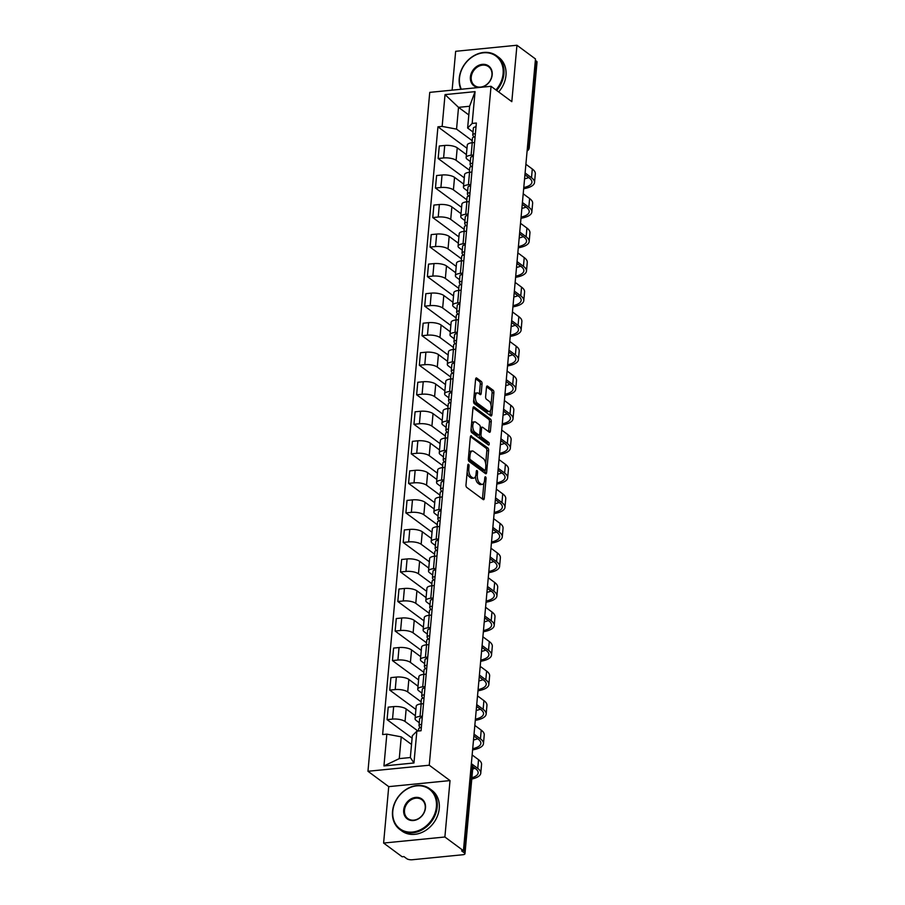 <?xml version="1.0" encoding="UTF-8"?>
<svg xmlns="http://www.w3.org/2000/svg" width="905" height="905" viewBox="0 0 905 905"><rect width="100%" height="100%" fill="white"/><g stroke="black" fill="none" stroke-linecap="round" stroke-linejoin="round"><path stroke-width="1.36" d="M468.541 464.299A1.391 0.645 84.4 0 0 468.281 464.22A1.391 0.645 84.4 0 0 467.783 465.125L465.985 484.876A1.98 0.916 84.4 0 0 466.731 487.41L483.191 499.583A1.98 0.916 84.4 0 0 483.553 499.696A1.98 0.916 84.4 0 0 484.266 498.395L486.064 478.655A1.391 0.645 84.4 0 0 485.544 476.878A1.391 0.645 84.4 0 0 485.295 476.799A1.391 0.645 84.4 0 0 484.786 477.704L484.56 480.261A6.358 2.919 84.4 0 1 482.252 484.413A6.358 2.919 84.4 0 1 481.087 484.039L479.718 483.032A6.358 2.919 84.4 0 1 477.331 474.921L477.569 472.365A1.391 0.645 84.4 0 0 477.037 470.589A1.391 0.645 84.4 0 0 476.788 470.51A1.391 0.645 84.4 0 0 476.279 471.415L476.053 473.971A6.358 2.919 84.4 0 1 473.745 478.134A6.358 2.919 84.4 0 1 472.58 477.75L471.211 476.743A6.358 2.919 84.4 0 1 468.824 468.632L469.062 466.075A1.391 0.645 84.4 0 0 468.541 464.299M482.048 383.992A1.98 0.916 84.4 0 0 481.302 381.458L476.686 378.041A1.98 0.916 84.4 0 0 476.313 377.928A1.98 0.916 84.4 0 0 475.6 379.229L473.598 401.153A1.98 0.916 84.4 0 0 474.344 403.687L490.804 415.859A1.98 0.916 84.4 0 0 491.166 415.983A1.98 0.916 84.4 0 0 491.89 414.682L493.881 392.747A1.98 0.916 84.4 0 0 493.135 390.213L487.557 386.096A1.98 0.916 84.4 0 0 487.195 385.971A1.98 0.916 84.4 0 0 486.483 387.272L485.623 396.661A1.98 0.916 84.4 0 0 486.37 399.196L489.141 401.243A5.306 2.444 84.4 0 1 491.166 407.012A5.306 2.444 84.4 0 1 489.209 411.492A5.306 2.444 84.4 0 1 488.236 411.175L477.399 403.166A5.306 2.444 84.4 0 1 475.363 397.397A5.306 2.444 84.4 0 1 477.331 392.906A5.306 2.444 84.4 0 1 478.304 393.223L480.103 394.557A1.98 0.916 84.4 0 0 480.476 394.682A1.98 0.916 84.4 0 0 481.189 393.381L482.048 383.992L480.261 384.173A1.98 0.916 84.4 0 0 479.514 381.639L475.668 378.788M450.023 780.585L388.731 786.637L383.607 843.053L444.887 837.001L450.023 780.585L429.253 765.223L491.042 86.303L511.811 101.665L516.947 45.25L535.477 58.961L463.428 850.711L461.641 850.881L464.525 853.019L472.331 767.259A4.05 3.315 -53.5 0 0 471.279 764.442A4.05 4.05 0 0 1 472.783 767.983A4.05 1.38 -174.8 0 0 472.331 767.259L471.109 766.354M444.887 837.001L463.428 850.711M471.426 435.837A1.98 0.916 84.4 0 0 471.053 435.724A1.98 0.916 84.4 0 0 470.34 437.025L468.338 458.948A1.98 0.916 84.4 0 0 469.084 461.482L485.544 473.654A1.98 0.916 84.4 0 0 485.906 473.768A1.98 0.916 84.4 0 0 486.63 472.478L488.621 450.543A1.98 0.916 84.4 0 0 487.885 448.009L470.724 435.905M470.973 430.056L472.964 408.121A1.98 0.916 84.4 0 1 473.688 406.82A1.98 0.916 84.4 0 1 474.05 406.945L490.51 419.117A1.98 0.916 84.4 0 1 491.257 421.651L490.397 431.029A1.98 0.916 84.4 0 1 489.684 432.33A1.98 0.916 84.4 0 1 489.322 432.217L482.648 427.273A1.98 0.916 84.4 0 0 482.275 427.16A1.98 0.916 84.4 0 0 481.562 428.461L480.996 434.683A1.98 0.916 84.4 0 0 481.743 437.217L488.689 442.364A1.391 0.645 84.4 0 1 489.22 443.869A1.391 0.645 84.4 0 1 488.7 445.045A1.391 0.645 84.4 0 1 488.451 444.966L471.72 432.59A1.98 0.916 84.4 0 1 470.973 430.056M383.607 843.053L402.137 856.764L403.924 856.594L406.809 858.721A4.05 1.38 -174.8 0 0 412.25 859.75L462.817 854.75A4.05 1.38 -174.8 0 0 464.978 853.743A4.05 1.38 -174.8 0 0 464.525 853.019M388.731 786.637L367.962 771.275L429.751 92.367L491.042 86.303M516.947 45.25L455.656 51.302L452.127 90.149M535.353 60.364L536.586 61.269A4.05 1.38 5.2 0 1 537.038 61.992L529.233 147.753A4.05 1.38 -174.8 0 0 528.78 147.04L536.586 61.269M419.264 722.71L416.108 720.369A9.299 3.179 5.2 0 1 415.067 718.717A9.299 3.179 5.2 0 1 420.044 716.387L422.386 716.16M415.338 715.753L406.164 708.977A9.299 3.179 -174.8 0 0 393.664 706.613L392.521 719.113A9.299 3.179 5.2 0 1 405.033 721.466L417.997 731.059M392.521 719.113L387.08 719.645L412.103 738.163M423.517 703.66L421.176 703.898A9.299 3.179 -174.8 0 0 416.198 706.217L415.067 718.717M393.664 706.613L388.211 707.156L387.08 719.645M421.956 693.173L418.8 690.843A9.299 3.179 5.2 0 1 417.748 689.18A9.299 3.179 5.2 0 1 422.726 686.861L425.067 686.624M415.904 709.452L389.761 690.119L395.214 689.576A9.299 3.179 5.2 0 1 407.714 691.929L421.164 701.873M426.21 674.135L423.868 674.361A9.299 3.179 -174.8 0 0 418.891 676.691L417.748 689.18M418.019 686.216L408.856 679.44A9.299 3.179 -174.8 0 0 396.356 677.076L390.903 677.619L389.761 690.119M424.637 663.637L421.481 661.306A9.299 3.179 5.2 0 1 420.44 659.643A9.299 3.179 5.2 0 1 425.418 657.324L427.76 657.087M418.596 679.915L392.453 660.582L397.906 660.039A9.299 3.179 5.2 0 1 410.406 662.403L423.845 672.336M428.891 644.598L426.56 644.824A9.299 3.179 -174.8 0 0 421.572 647.154L420.44 659.643M420.712 656.679L411.549 649.903A9.299 3.179 -174.8 0 0 399.037 647.55L393.585 648.082L392.453 660.582M427.33 634.1L424.173 631.769A9.299 3.179 5.2 0 1 423.121 630.118A9.299 3.179 5.2 0 1 428.11 627.787L430.452 627.561M421.278 650.378L395.134 631.045L400.587 630.502A9.299 3.179 5.2 0 1 413.099 632.867L426.538 642.81M431.583 615.061L429.242 615.287A9.299 3.179 -174.8 0 0 424.264 617.617L423.121 630.118M423.393 627.142L414.23 620.366A9.299 3.179 -174.8 0 0 401.73 618.013L396.277 618.545L395.134 631.045M430.011 604.574L426.855 602.232A9.299 3.179 5.2 0 1 425.814 600.581A9.299 3.179 5.2 0 1 430.791 598.25L433.133 598.024M423.97 620.841L397.827 601.508L403.279 600.977A9.299 3.179 5.2 0 1 415.78 603.33L429.219 613.273M434.276 585.524L431.934 585.761A9.299 3.179 -174.8 0 0 426.956 588.08L425.814 600.581M426.085 597.617L416.922 590.829A9.299 3.179 -174.8 0 0 404.411 588.476L398.969 589.019L397.827 601.508M432.703 575.037L429.547 572.695A9.299 3.179 5.2 0 1 428.506 571.044A9.299 3.179 5.2 0 1 433.484 568.713L435.825 568.487M426.662 591.316L400.519 571.971L405.96 571.44A9.299 3.179 5.2 0 1 418.472 573.793L431.911 583.736M436.957 555.987L434.615 556.224A9.299 3.179 -174.8 0 0 429.637 558.555L428.506 571.044M428.778 568.08L419.603 561.304A9.299 3.179 -174.8 0 0 407.103 558.939L401.65 559.482L400.519 571.971M435.396 545.5L432.239 543.17A9.299 3.179 5.2 0 1 431.187 541.507A9.299 3.179 5.2 0 1 436.165 539.188L438.506 538.95M429.343 561.779L403.2 542.446L408.653 541.903A9.299 3.179 5.2 0 1 421.153 544.256L434.604 554.199M439.649 526.461L437.307 526.687A9.299 3.179 -174.8 0 0 432.33 529.018L431.187 541.507M431.459 538.543L422.296 531.767A9.299 3.179 -174.8 0 0 409.795 529.414L404.343 529.945L403.2 542.446M438.077 515.963L434.92 513.633A9.299 3.179 5.2 0 1 433.88 511.981A9.299 3.179 5.2 0 1 438.857 509.651L441.199 509.413M432.036 532.242L405.893 512.909L411.345 512.366A9.299 3.179 5.2 0 1 423.845 514.73L437.285 524.662M442.33 496.924L440 497.15A9.299 3.179 -174.8 0 0 435.011 499.481L433.88 511.981M434.151 509.006L424.988 502.23A9.299 3.179 -174.8 0 0 412.476 499.877L407.024 500.408L405.893 512.909M440.769 486.426L437.613 484.096A9.299 3.179 5.2 0 1 436.561 482.444A9.299 3.179 5.2 0 1 441.55 480.114L443.891 479.888M434.717 502.705L408.574 483.372L414.026 482.84A9.299 3.179 5.2 0 1 426.538 485.193L439.977 495.137M445.022 467.387L442.681 467.625A9.299 3.179 -174.8 0 0 437.703 469.944L436.561 482.444M436.832 479.48L427.669 472.693A9.299 3.179 -174.8 0 0 415.169 470.34L409.716 470.883L408.574 483.372M443.45 456.901L440.294 454.559A9.299 3.179 5.2 0 1 439.253 452.907A9.299 3.179 5.2 0 1 444.231 450.577L446.572 450.351M437.409 473.179L411.266 453.835L416.719 453.303A9.299 3.179 5.2 0 1 429.219 455.656L442.658 465.6M447.715 437.85L445.373 438.088A9.299 3.179 -174.8 0 0 440.396 440.407L439.253 452.907M439.525 449.943L430.361 443.167A9.299 3.179 -174.8 0 0 417.85 440.803L412.409 441.346L411.266 453.835M446.142 427.364L442.986 425.033A9.299 3.179 5.2 0 1 441.945 423.37A9.299 3.179 5.2 0 1 446.923 421.051L449.265 420.814M440.102 443.642L413.958 424.309L419.4 423.766A9.299 3.179 5.2 0 1 431.911 426.119L445.351 436.063M450.396 408.325L448.054 408.551A9.299 3.179 -174.8 0 0 443.077 410.881L441.945 423.37M442.217 420.406L433.043 413.63A9.299 3.179 -174.8 0 0 420.542 411.266L415.09 411.809L413.958 424.309M448.835 397.827L445.679 395.496A9.299 3.179 5.2 0 1 444.627 393.833A9.299 3.179 5.2 0 1 449.604 391.514L451.946 391.277M442.783 414.105L416.639 394.772L422.092 394.229A9.299 3.179 5.2 0 1 434.592 396.594L448.043 406.526M453.088 378.788L450.747 379.014A9.299 3.179 -174.8 0 0 445.769 381.344L444.627 393.833M444.898 390.87L435.735 384.093A9.299 3.179 -174.8 0 0 423.235 381.74L417.782 382.272L416.639 394.772M451.516 368.29L448.36 365.959A9.299 3.179 5.2 0 1 447.319 364.308A9.299 3.179 5.2 0 1 452.296 361.977L454.638 361.751M445.475 384.568L419.332 365.235L424.784 364.692A9.299 3.179 5.2 0 1 437.285 367.057L450.724 377M455.769 349.251L453.439 349.477A9.299 3.179 -174.8 0 0 448.45 351.807L447.319 364.308M447.59 361.333L438.427 354.556A9.299 3.179 -174.8 0 0 425.916 352.203L420.463 352.735L419.332 365.235M454.208 338.764L451.052 336.422A9.299 3.179 5.2 0 1 450 334.771A9.299 3.179 5.2 0 1 454.989 332.44L457.33 332.214M448.156 355.031L422.013 335.698L427.465 335.167A9.299 3.179 5.2 0 1 439.977 337.52L453.416 347.463M458.462 319.714L456.12 319.951A9.299 3.179 -174.8 0 0 451.143 322.271L450 334.771M450.271 331.807L441.108 325.019A9.299 3.179 -174.8 0 0 428.608 322.666L423.155 323.209L422.013 335.698M456.889 309.227L453.733 306.885A9.299 3.179 5.2 0 1 452.692 305.234A9.299 3.179 5.2 0 1 457.67 302.904L460.012 302.677M450.848 325.506L424.705 306.173L430.158 305.63A9.299 3.179 5.2 0 1 442.658 307.983L456.097 317.927M461.154 290.177L458.812 290.415A9.299 3.179 -174.8 0 0 453.835 292.745L452.692 305.234M452.964 302.27L443.801 295.494A9.299 3.179 -174.8 0 0 431.289 293.13L425.848 293.673L424.705 306.173M459.582 279.69L456.425 277.36A9.299 3.179 5.2 0 1 455.385 275.697A9.299 3.179 5.2 0 1 460.362 273.378L462.704 273.14M453.541 295.969L427.398 276.636L432.839 276.093A9.299 3.179 5.2 0 1 445.351 278.446L458.79 288.39M463.835 260.651L461.493 260.878A9.299 3.179 -174.8 0 0 456.516 263.208L455.385 275.697M455.656 272.733L446.482 265.957A9.299 3.179 -174.8 0 0 433.981 263.604L428.529 264.136L427.398 276.636M462.274 250.153L459.118 247.823A9.299 3.179 5.2 0 1 458.066 246.171A9.299 3.179 5.2 0 1 463.043 243.841L465.385 243.603M456.222 266.432L430.079 247.099L435.531 246.556A9.299 3.179 5.2 0 1 448.032 248.92L461.482 258.853M466.528 231.114L464.186 231.341A9.299 3.179 -174.8 0 0 459.208 233.671L458.066 246.171M458.337 243.196L449.174 236.42A9.299 3.179 -174.8 0 0 436.674 234.067L431.221 234.599L430.079 247.099M464.955 220.616L461.799 218.286A9.299 3.179 5.2 0 1 460.758 216.634A9.299 3.179 5.2 0 1 465.736 214.304L468.077 214.078M458.914 236.895L432.771 217.562L438.224 217.03A9.299 3.179 5.2 0 1 450.724 219.383L464.163 229.327M469.209 201.577L466.878 201.815A9.299 3.179 -174.8 0 0 461.889 204.134L460.758 216.634M461.03 213.671L451.867 206.883A9.299 3.179 -174.8 0 0 439.355 204.53L433.902 205.073L432.771 217.562M467.647 191.091L464.491 188.749A9.299 3.179 5.2 0 1 463.439 187.097A9.299 3.179 5.2 0 1 468.428 184.767L470.77 184.541M461.595 207.369L435.452 188.025L440.905 187.493A9.299 3.179 5.2 0 1 453.416 189.846L466.856 199.79M471.901 172.041L469.559 172.278A9.299 3.179 -174.8 0 0 464.582 174.597L463.439 187.097M463.711 184.134L454.548 177.357A9.299 3.179 -174.8 0 0 442.047 174.993L436.595 175.536L435.452 188.025M470.329 161.554L467.172 159.223A9.299 3.179 5.2 0 1 466.132 157.561A9.299 3.179 5.2 0 1 471.109 155.241L473.451 155.004M464.288 177.833L438.144 158.499L443.597 157.956A9.299 3.179 5.2 0 1 456.097 160.309L469.537 170.253M474.593 142.515L472.252 142.741A9.299 3.179 -174.8 0 0 467.274 145.072L466.132 157.561M466.403 154.597L457.24 147.82A9.299 3.179 -174.8 0 0 444.728 145.456L439.287 145.999L438.144 158.499M411.526 744.464L401.243 736.851L399.263 758.628L410.338 757.53L412.318 735.754L416.854 731.172L421.051 730.754L476.358 123.023L472.161 123.442L467.625 128.035L469.616 106.258L458.53 107.356L456.55 129.121L472.229 140.716M416.854 731.172L413.958 762.972L383.946 765.947L386.842 734.136L401.243 736.851M456.55 129.121L442.149 126.406L437.941 126.824L382.634 734.555L386.842 734.136M442.149 126.406L445.034 94.606L475.057 91.643L472.161 123.442M429.253 765.223L367.962 771.275M468.824 114.958L458.53 107.356L445.034 94.606M473.021 132.017L467.625 128.035M466.98 148.296L437.941 126.824M413.958 762.972L410.338 757.53M383.946 765.947L399.263 758.628M469.616 106.258L475.057 91.643M467.15 472.014A6.358 2.919 84.4 0 0 469.423 476.912L471.211 476.743M473.745 478.134L471.969 478.304A6.358 2.919 84.4 0 1 470.792 477.931L469.423 476.912M475.498 476.415A6.358 2.919 84.4 0 0 477.931 483.202L479.718 483.032M482.252 484.413L480.465 484.594A6.358 2.919 84.4 0 1 479.299 484.22L477.931 483.202M482.41 499.006A1.98 0.916 84.4 0 0 482.478 498.576L483.915 482.908M485.668 463.575L486.833 450.724A1.98 0.916 84.4 0 0 486.098 448.19L470.408 436.583M484.775 473.089A1.98 0.916 84.4 0 0 484.842 472.648L485.046 470.385A1.391 0.645 84.4 0 0 485.533 469.48L485.781 466.788A6.358 2.919 84.4 0 0 483.394 458.677L473.519 451.369A6.358 2.919 84.4 0 0 472.353 450.995A6.358 2.919 84.4 0 0 470.057 455.158L469.808 457.851A1.391 0.645 84.4 0 0 470.329 459.627L484.775 470.306A1.391 0.645 84.4 0 0 485.035 470.396L483.247 470.566A1.391 0.645 84.4 0 0 483.485 470.442M468.338 459.57A1.391 0.645 84.4 0 0 468.541 459.797L470.329 459.627M483.247 470.566A1.391 0.645 84.4 0 1 482.987 470.487L468.541 459.797M472.353 450.995L470.566 451.176A6.358 2.919 84.4 0 0 468.914 452.681M473.032 407.691L488.723 419.286L490.51 419.117M488.542 431.64A1.98 0.916 84.4 0 0 488.61 431.21L489.469 421.821A1.98 0.916 84.4 0 0 488.723 419.286M480.86 427.454A1.98 0.916 84.4 0 0 480.487 427.341A1.98 0.916 84.4 0 0 480.284 427.409M479.198 434.966A1.98 0.916 84.4 0 0 479.955 437.398L486.901 442.534L488.689 442.364M487.433 444.208A1.391 0.645 84.4 0 0 486.901 442.534M475.713 422.16A5.306 2.444 84.4 0 0 474.74 421.843A5.306 2.444 84.4 0 0 472.772 426.323A5.306 2.444 84.4 0 0 474.808 432.092L478.632 434.92A1.98 0.916 84.4 0 0 478.994 435.034A1.98 0.916 84.4 0 0 479.718 433.744L480.284 427.511A1.98 0.916 84.4 0 0 479.537 424.977L475.713 422.16M474.74 421.843L472.953 422.024A5.306 2.444 84.4 0 0 471.596 423.235M471.132 428.246A5.306 2.444 84.4 0 0 473.021 432.273L474.808 432.092M478.994 435.034L477.207 435.215A1.98 0.916 84.4 0 1 476.845 435.101L473.021 432.273M479.333 393.992A1.98 0.916 84.4 0 0 479.401 393.551L480.261 384.173M477.331 392.906L475.544 393.087A5.306 2.444 84.4 0 0 474.231 394.184M473.756 399.501A5.306 2.444 84.4 0 0 475.611 403.347L477.399 403.166M489.209 411.492L487.422 411.673A5.306 2.444 84.4 0 1 486.449 411.356L475.611 403.347M490.996 405.078L492.094 392.928A1.98 0.916 84.4 0 0 491.358 390.394L486.551 386.842M490.035 415.293A1.98 0.916 84.4 0 0 490.103 414.852L490.51 410.395M418.506 731.002L418.71 728.808A5.057 1.72 5.2 0 1 421.345 727.552M471.901 777.757A24.265 8.281 -174.8 0 0 478.157 772.938A24.265 8.281 -174.8 0 0 475.43 768.617L472.67 766.58M420.169 727.756L419.117 726.014A5.057 1.72 5.2 0 1 419.004 725.584A5.057 1.72 5.2 0 1 421.64 724.328M419.004 725.584L419.626 718.774A5.057 1.72 5.2 0 1 422.262 717.518M471.347 763.662L477.75 768.39A26.901 9.174 5.2 0 1 480.77 773.175A26.901 9.174 5.2 0 1 471.777 779.058M472.139 754.951L478.541 759.68A26.901 9.174 5.2 0 1 481.562 764.465L480.77 773.175M472.693 769.058A24.265 8.281 -174.8 0 0 474.921 768.243M420.972 703.92L421.402 699.271A5.057 1.72 5.2 0 1 424.038 698.015M472.704 748.718A24.265 8.281 -174.8 0 0 480.849 743.401A24.265 8.281 -174.8 0 0 478.112 739.091L473.869 735.946M422.85 698.23L421.798 696.488A5.057 1.72 5.2 0 1 421.685 696.058A5.057 1.72 5.2 0 1 424.332 694.791M421.685 696.058L422.307 689.237A5.057 1.72 5.2 0 1 424.943 687.981M474.039 734.125L480.442 738.853A26.901 9.174 5.2 0 1 483.462 743.639A26.901 9.174 5.2 0 1 472.602 749.894M474.831 725.414L481.234 730.143A26.901 9.174 5.2 0 1 484.254 734.939L483.462 743.639M473.496 740.007A24.265 8.281 -174.8 0 0 477.614 738.718M423.664 674.383L424.083 669.734A5.057 1.72 5.2 0 1 426.719 668.478M475.397 719.181A24.265 8.281 -174.8 0 0 483.53 713.875A24.265 8.281 -174.8 0 0 480.804 709.554L476.562 706.409M425.542 668.693L424.49 666.951A5.057 1.72 5.2 0 1 424.377 666.521A5.057 1.72 5.2 0 1 427.013 665.266M424.377 666.521L424.999 659.7A5.057 1.72 5.2 0 1 427.635 658.444M476.72 704.588L483.123 709.328A26.901 9.174 5.2 0 1 486.155 714.113A26.901 9.174 5.2 0 1 475.295 720.357M477.512 695.877L483.915 700.617A26.901 9.174 5.2 0 1 486.947 705.402L486.155 714.113M476.188 710.47A24.265 8.281 -174.8 0 0 480.295 709.181M436.391 806.808A24.673 20.227 -53.5 0 0 416.685 785.868A24.673 20.227 -53.5 0 0 392.793 811.118A24.673 20.227 -53.5 0 0 412.488 832.057A24.673 20.227 -53.5 0 0 436.391 806.808M392.532 811.378A25.283 20.725 126.5 0 1 406.741 789.024A25.283 20.725 126.5 0 1 429.898 788.843A25.283 20.725 126.5 0 1 437.206 806.955A25.283 20.725 126.5 0 1 422.986 829.308A25.283 20.725 126.5 0 1 399.84 829.489A25.283 20.725 126.5 0 1 392.532 811.378M425.486 807.882A12.342 10.113 126.5 0 1 413.54 820.507A12.342 10.113 126.5 0 1 403.687 810.043A12.342 10.113 126.5 0 1 415.644 797.407A12.342 10.113 126.5 0 1 425.486 807.882M404.501 810.19A11.731 9.616 -53.5 0 0 407.895 818.595A11.731 9.616 -53.5 0 0 418.63 818.516A11.731 9.616 -53.5 0 0 425.226 808.142A11.731 9.616 -53.5 0 0 421.843 799.737A11.731 9.616 -53.5 0 0 411.096 799.816A11.731 9.616 -53.5 0 0 404.501 810.19M429.898 788.843L431.945 790.359A25.283 20.725 126.5 0 1 439.253 808.47A25.283 20.725 126.5 0 1 425.033 830.824A25.283 20.725 126.5 0 1 401.888 831.005L399.84 829.489M495.94 89.934A24.673 20.227 -53.5 0 0 503.101 73.746A24.673 20.227 -53.5 0 0 483.406 52.807A24.673 20.227 -53.5 0 0 459.502 78.056A24.673 20.227 -53.5 0 0 461.335 89.244M460.894 89.278A25.283 20.725 126.5 0 1 459.242 78.316A25.283 20.725 126.5 0 1 473.462 55.963A25.283 20.725 126.5 0 1 496.607 55.782A25.283 20.725 126.5 0 1 503.915 73.905A25.283 20.725 126.5 0 1 496.619 90.432M478.983 87.502A12.342 10.113 126.5 0 1 470.396 76.982A12.342 10.113 126.5 0 1 482.354 64.357A12.342 10.113 126.5 0 1 492.196 74.821A12.342 10.113 126.5 0 1 481.528 87.242M471.222 77.129A11.731 9.616 -53.5 0 0 474.605 85.534A11.731 9.616 -53.5 0 0 485.352 85.455A11.731 9.616 -53.5 0 0 491.947 75.081A11.731 9.616 -53.5 0 0 488.553 66.676A11.731 9.616 -53.5 0 0 477.817 66.766A11.731 9.616 -53.5 0 0 471.222 77.129M496.607 55.782L498.666 57.298A25.283 20.725 126.5 0 1 505.963 75.42A25.283 20.725 126.5 0 1 498.666 91.948M426.346 644.846L426.775 640.208A5.057 1.72 5.2 0 1 429.411 638.941M478.089 689.644A24.265 8.281 -174.8 0 0 486.223 684.338A24.265 8.281 -174.8 0 0 483.496 680.017L479.243 676.872M428.223 639.156L427.183 637.414A5.057 1.72 5.2 0 1 427.07 636.984A5.057 1.72 5.2 0 1 429.705 635.729M427.07 636.984L427.692 630.174A5.057 1.72 5.2 0 1 430.327 628.907M479.412 675.051L485.815 679.791A26.901 9.174 5.2 0 1 488.836 684.576A26.901 9.174 5.2 0 1 477.976 690.82M480.204 666.34L486.607 671.08A26.901 9.174 5.2 0 1 489.628 675.865L488.836 684.576M478.881 680.933A24.265 8.281 -174.8 0 0 482.987 679.644M429.038 615.309L429.456 610.671A5.057 1.72 5.2 0 1 432.092 609.416M480.77 660.107A24.265 8.281 -174.8 0 0 488.904 654.801A24.265 8.281 -174.8 0 0 486.177 650.48L481.935 647.347M430.916 609.619L429.864 607.877A5.057 1.72 5.2 0 1 429.751 607.447A5.057 1.72 5.2 0 1 432.386 606.192M429.751 607.447L430.373 600.637A5.057 1.72 5.2 0 1 433.009 599.382M482.105 645.514L488.508 650.254A26.901 9.174 5.2 0 1 491.528 655.039A26.901 9.174 5.2 0 1 480.668 661.295M482.897 636.815L489.3 641.543A26.901 9.174 5.2 0 1 492.32 646.328L491.528 655.039M481.562 651.408A24.265 8.281 -174.8 0 0 485.68 650.107M431.73 585.784L432.149 581.134A5.057 1.72 5.2 0 1 434.785 579.879M483.462 630.581A24.265 8.281 -174.8 0 0 491.596 625.265A24.265 8.281 -174.8 0 0 488.87 620.954L484.627 617.81M433.608 580.082L432.556 578.352A5.057 1.72 5.2 0 1 432.443 577.91A5.057 1.72 5.2 0 1 435.079 576.655M432.443 577.91L433.065 571.1A5.057 1.72 5.2 0 1 435.701 569.845M484.786 615.988L491.189 620.717A26.901 9.174 5.2 0 1 494.209 625.502A26.901 9.174 5.2 0 1 483.349 631.758M485.578 607.278L491.981 612.006A26.901 9.174 5.2 0 1 495.001 616.791L494.209 625.502M484.254 621.871A24.265 8.281 -174.8 0 0 488.361 620.57M434.411 556.247L434.841 551.598A5.057 1.72 5.2 0 1 437.477 550.342M486.143 601.044A24.265 8.281 -174.8 0 0 494.288 595.728A24.265 8.281 -174.8 0 0 491.551 591.418L487.309 588.273M436.289 550.557L435.237 548.815A5.057 1.72 5.2 0 1 435.124 548.385A5.057 1.72 5.2 0 1 437.771 547.129M435.124 548.385L435.746 541.563A5.057 1.72 5.2 0 1 438.382 540.308M487.478 586.451L493.881 591.18A26.901 9.174 5.2 0 1 496.902 595.976A26.901 9.174 5.2 0 1 486.042 602.221M488.27 577.741L494.673 582.481A26.901 9.174 5.2 0 1 497.693 587.266L496.902 595.976M486.935 592.334A24.265 8.281 -174.8 0 0 491.053 591.044M437.104 526.71L437.522 522.061A5.057 1.72 5.2 0 1 440.158 520.805M488.836 571.508A24.265 8.281 -174.8 0 0 496.969 566.202A24.265 8.281 -174.8 0 0 494.243 561.881L490.001 558.736M438.982 521.02L437.93 519.278A5.057 1.72 5.2 0 1 437.816 518.848A5.057 1.72 5.2 0 1 440.452 517.592M437.816 518.848L438.439 512.026A5.057 1.72 5.2 0 1 441.074 510.771M490.159 556.914L496.562 561.654A26.901 9.174 5.2 0 1 499.594 566.44A26.901 9.174 5.2 0 1 488.734 572.684M490.951 548.204L497.354 552.944A26.901 9.174 5.2 0 1 500.386 557.729L499.594 566.44M489.628 562.797A24.265 8.281 -174.8 0 0 493.734 561.507M439.785 497.173L440.215 492.535A5.057 1.72 5.2 0 1 442.85 491.279M491.528 541.971A24.265 8.281 -174.8 0 0 499.662 536.665A24.265 8.281 -174.8 0 0 496.935 532.344L492.682 529.21M441.663 491.483L440.622 489.741A5.057 1.72 5.2 0 1 440.509 489.311A5.057 1.72 5.2 0 1 443.145 488.055M440.509 489.311L441.131 482.501A5.057 1.72 5.2 0 1 443.767 481.245M492.852 527.377L499.255 532.117A26.901 9.174 5.2 0 1 502.275 536.903A26.901 9.174 5.2 0 1 491.415 543.147M493.644 518.667L500.046 523.407A26.901 9.174 5.2 0 1 503.067 528.192L502.275 536.903M492.32 533.26A24.265 8.281 -174.8 0 0 496.426 531.97M442.477 467.636L442.896 462.998A5.057 1.72 5.2 0 1 445.531 461.742M494.209 512.434A24.265 8.281 -174.8 0 0 502.343 507.128A24.265 8.281 -174.8 0 0 499.617 502.807L495.374 499.673M444.355 461.946L443.303 460.204A5.057 1.72 5.2 0 1 443.19 459.774A5.057 1.72 5.2 0 1 445.826 458.518M443.19 459.774L443.812 452.964A5.057 1.72 5.2 0 1 446.448 451.708M495.544 497.852L501.947 502.58A26.901 9.174 5.2 0 1 504.967 507.366A26.901 9.174 5.2 0 1 494.107 513.621M496.336 489.141L502.739 493.87A26.901 9.174 5.2 0 1 505.759 498.655L504.967 507.366M495.001 503.734A24.265 8.281 -174.8 0 0 499.119 502.433M445.17 438.111L445.588 433.461A5.057 1.72 5.2 0 1 448.224 432.205M496.902 482.908A24.265 8.281 -174.8 0 0 505.035 477.591A24.265 8.281 -174.8 0 0 502.309 473.281L498.067 470.136M447.047 432.42L445.995 430.678A5.057 1.72 5.2 0 1 445.882 430.248A5.057 1.72 5.2 0 1 448.518 428.981M445.882 430.248L446.504 423.427A5.057 1.72 5.2 0 1 449.14 422.171M498.225 468.315L504.628 473.044A26.901 9.174 5.2 0 1 507.648 477.829A26.901 9.174 5.2 0 1 496.788 484.085M499.017 459.604L505.42 464.333A26.901 9.174 5.2 0 1 508.44 469.129L507.648 477.829M497.693 474.197A24.265 8.281 -174.8 0 0 501.8 472.908M447.851 408.574L448.28 403.924A5.057 1.72 5.2 0 1 450.916 402.668M499.583 453.371A24.265 8.281 -174.8 0 0 507.728 448.066A24.265 8.281 -174.8 0 0 504.99 443.744L500.748 440.599M449.728 402.883L448.676 401.141A5.057 1.72 5.2 0 1 448.563 400.711A5.057 1.72 5.2 0 1 451.21 399.456M448.563 400.711L449.185 393.89A5.057 1.72 5.2 0 1 451.821 392.634M500.918 438.778L507.32 443.518A26.901 9.174 5.2 0 1 510.341 448.303A26.901 9.174 5.2 0 1 499.481 454.548M501.709 430.067L508.112 434.807A26.901 9.174 5.2 0 1 511.133 439.592L510.341 448.303M500.375 444.66A24.265 8.281 -174.8 0 0 504.492 443.371M450.543 379.037L450.962 374.399A5.057 1.72 5.2 0 1 453.597 373.132M502.275 423.834A24.265 8.281 -174.8 0 0 510.409 418.529A24.265 8.281 -174.8 0 0 507.682 414.207L503.44 411.074M452.421 373.346L451.369 371.604A5.057 1.72 5.2 0 1 451.256 371.174A5.057 1.72 5.2 0 1 453.891 369.919M451.256 371.174L451.878 364.364A5.057 1.72 5.2 0 1 454.514 363.097M503.599 409.241L510.001 413.981A26.901 9.174 5.2 0 1 513.033 418.766A26.901 9.174 5.2 0 1 502.173 425.011M504.39 400.53L510.793 405.27A26.901 9.174 5.2 0 1 513.825 410.056L513.033 418.766M503.067 415.124A24.265 8.281 -174.8 0 0 507.173 413.834M453.224 349.5L453.654 344.862A5.057 1.72 5.2 0 1 456.29 343.606M504.967 394.297A24.265 8.281 -174.8 0 0 513.101 388.992A24.265 8.281 -174.8 0 0 510.375 384.67L506.121 381.537M455.102 343.81L454.061 342.067A5.057 1.72 5.2 0 1 453.948 341.638A5.057 1.72 5.2 0 1 456.584 340.382M453.948 341.638L454.57 334.827A5.057 1.72 5.2 0 1 457.206 333.572M506.291 379.704L512.694 384.444A26.901 9.174 5.2 0 1 515.714 389.229A26.901 9.174 5.2 0 1 504.854 395.485M507.083 371.005L513.486 375.733A26.901 9.174 5.2 0 1 516.506 380.519L515.714 389.229M505.759 385.598A24.265 8.281 -174.8 0 0 509.866 384.297M455.916 319.974L456.335 315.325A5.057 1.72 5.2 0 1 458.971 314.069M507.648 364.772A24.265 8.281 -174.8 0 0 515.782 359.455A24.265 8.281 -174.8 0 0 513.056 355.145L508.814 352M457.794 314.273L456.742 312.542A5.057 1.72 5.2 0 1 456.629 312.101A5.057 1.72 5.2 0 1 459.265 310.845M456.629 312.101L457.251 305.29A5.057 1.72 5.2 0 1 459.887 304.035M508.983 350.178L515.386 354.907A26.901 9.174 5.2 0 1 518.407 359.692A26.901 9.174 5.2 0 1 507.547 365.948M509.775 341.468L516.178 346.196A26.901 9.174 5.2 0 1 519.198 350.993L518.407 359.692M508.44 356.061A24.265 8.281 -174.8 0 0 512.558 354.76M458.609 290.437L459.027 285.788A5.057 1.72 5.2 0 1 461.663 284.532M510.341 335.235A24.265 8.281 -174.8 0 0 518.475 329.929A24.265 8.281 -174.8 0 0 515.748 325.608L511.506 322.463M460.487 284.747L459.435 283.005A5.057 1.72 5.2 0 1 459.321 282.575A5.057 1.72 5.2 0 1 461.957 281.319M459.321 282.575L459.944 275.754A5.057 1.72 5.2 0 1 462.579 274.498M511.664 320.642L518.067 325.37A26.901 9.174 5.2 0 1 521.088 330.167A26.901 9.174 5.2 0 1 510.228 336.411M512.456 311.931L518.859 316.671A26.901 9.174 5.2 0 1 521.88 321.456L521.088 330.167M511.133 326.524A24.265 8.281 -174.8 0 0 515.239 325.234M461.29 260.9L461.72 256.251A5.057 1.72 5.2 0 1 464.356 254.995M513.022 305.698A24.265 8.281 -174.8 0 0 521.167 300.392A24.265 8.281 -174.8 0 0 518.429 296.071L514.187 292.926M463.168 255.21L462.116 253.468A5.057 1.72 5.2 0 1 462.002 253.038A5.057 1.72 5.2 0 1 464.65 251.782M462.002 253.038L462.625 246.217A5.057 1.72 5.2 0 1 465.26 244.961M514.357 291.105L520.76 295.844A26.901 9.174 5.2 0 1 523.78 300.63A26.901 9.174 5.2 0 1 512.92 306.874M515.149 282.394L521.552 287.134A26.901 9.174 5.2 0 1 524.572 291.919L523.78 300.63M513.814 296.987A24.265 8.281 -174.8 0 0 517.932 295.697M463.982 231.363L464.401 226.725A5.057 1.72 5.2 0 1 467.037 225.469M515.714 276.161A24.265 8.281 -174.8 0 0 523.848 270.855A24.265 8.281 -174.8 0 0 521.122 266.534L516.879 263.4M465.86 225.673L464.808 223.931A5.057 1.72 5.2 0 1 464.695 223.501A5.057 1.72 5.2 0 1 467.331 222.245M464.695 223.501L465.317 216.691A5.057 1.72 5.2 0 1 467.953 215.435M517.038 261.568L523.441 266.308A26.901 9.174 5.2 0 1 526.472 271.093A26.901 9.174 5.2 0 1 515.612 277.337M517.83 252.857L524.233 257.597A26.901 9.174 5.2 0 1 527.264 262.382L526.472 271.093M516.506 267.45A24.265 8.281 -174.8 0 0 520.613 266.161M466.663 201.826L467.093 197.188A5.057 1.72 5.2 0 1 469.729 195.933M518.407 246.624A24.265 8.281 -174.8 0 0 526.54 241.318A24.265 8.281 -174.8 0 0 523.814 236.997L519.561 233.863M468.541 196.136L467.5 194.394A5.057 1.72 5.2 0 1 467.387 193.964A5.057 1.72 5.2 0 1 470.023 192.708M467.387 193.964L468.009 187.154A5.057 1.72 5.2 0 1 470.645 185.898M519.73 232.042L526.133 236.771A26.901 9.174 5.2 0 1 529.154 241.556A26.901 9.174 5.2 0 1 518.294 247.812M520.522 223.331L526.925 228.06A26.901 9.174 5.2 0 1 529.945 232.845L529.154 241.556M519.198 237.925A24.265 8.281 -174.8 0 0 523.305 236.624M469.356 172.301L469.774 167.651A5.057 1.72 5.2 0 1 472.41 166.396M521.088 217.098A24.265 8.281 -174.8 0 0 529.221 211.781A24.265 8.281 -174.8 0 0 526.495 207.471L522.253 204.326M471.234 166.611L470.181 164.868A5.057 1.72 5.2 0 1 470.068 164.439A5.057 1.72 5.2 0 1 472.704 163.183M470.068 164.439L470.691 157.617A5.057 1.72 5.2 0 1 473.326 156.361M522.423 202.505L528.825 207.234A26.901 9.174 5.2 0 1 531.846 212.019A26.901 9.174 5.2 0 1 520.986 218.275M523.214 193.794L529.617 198.523A26.901 9.174 5.2 0 1 532.638 203.32L531.846 212.019M521.88 208.388A24.265 8.281 -174.8 0 0 525.997 207.098M472.048 142.764L472.467 138.114A5.057 1.72 5.2 0 1 475.102 136.859M523.78 187.561A24.265 8.281 -174.8 0 0 531.914 182.256A24.265 8.281 -174.8 0 0 529.187 177.934L524.945 174.789M473.926 137.074L472.874 135.331A5.057 1.72 5.2 0 1 472.761 134.902A5.057 1.72 5.2 0 1 475.397 133.646M472.761 134.902L473.383 128.08A5.057 1.72 5.2 0 1 476.019 126.824M525.104 172.968L531.506 177.708A26.901 9.174 5.2 0 1 534.527 182.493A26.901 9.174 5.2 0 1 523.667 188.738M525.896 164.257L532.298 168.997A26.901 9.174 5.2 0 1 535.319 173.783L534.527 182.493M524.572 178.851A24.265 8.281 -174.8 0 0 528.678 177.561M442.047 174.993L440.905 187.493M439.355 204.53L438.224 217.03M436.674 234.067L435.531 246.556M433.981 263.604L432.839 276.093M431.289 293.13L430.158 305.63M428.608 322.666L427.465 335.167M425.916 352.203L424.784 364.692M423.235 381.74L422.092 394.229M420.542 411.266L419.4 423.766M417.85 440.803L416.719 453.303M415.169 470.34L414.026 482.84M412.476 499.877L411.345 512.366M409.795 529.414L408.653 541.903M407.103 558.939L405.96 571.44M404.411 588.476L403.279 600.977M401.73 618.013L400.587 630.502M399.037 647.55L397.906 660.039M396.356 677.076L395.214 689.576M444.728 145.456L443.597 157.956M457.24 147.82L456.097 160.309M454.548 177.357L453.416 189.846M469.559 172.278L468.428 184.767M451.867 206.883L450.724 219.383M466.878 201.815L465.736 214.304M449.174 236.42L448.032 248.92M464.186 231.341L463.043 243.841M446.482 265.957L445.351 278.446M461.493 260.878L460.362 273.378M443.801 295.494L442.658 307.983M458.812 290.415L457.67 302.904M441.108 325.019L439.977 337.52M456.12 319.951L454.989 332.44M438.427 354.556L437.285 367.057M453.439 349.477L452.296 361.977M435.735 384.093L434.592 396.594M450.747 379.014L449.604 391.514M433.043 413.63L431.911 426.119M448.054 408.551L446.923 421.051M430.361 443.167L429.219 455.656M445.373 438.088L444.231 450.577M427.669 472.693L426.538 485.193M442.681 467.625L441.55 480.114M424.988 502.23L423.845 514.73M440 497.15L438.857 509.651M422.296 531.767L421.153 544.256M437.307 526.687L436.165 539.188M419.603 561.304L418.472 573.793M434.615 556.224L433.484 568.713M416.922 590.829L415.78 603.33M431.934 585.761L430.791 598.25M414.23 620.366L413.099 632.867M429.242 615.287L428.11 627.787M411.549 649.903L410.406 662.403M426.56 644.824L425.418 657.324M408.856 679.44L407.714 691.929M423.868 674.361L422.726 686.861M406.164 708.977L405.033 721.466M421.176 703.898L420.044 716.387M472.252 142.741L471.109 155.241M527.547 146.124L528.78 147.04A4.05 3.315 -53.5 0 1 527.185 150.106M467.444 468.767L468.824 468.632M470.792 477.931L472.58 477.75M476.188 472.501L477.569 472.365M475.894 475.057L477.331 474.921M479.299 484.22L481.087 484.039M484.684 478.79L486.064 478.655M482.478 498.576L484.266 498.395M467.681 466.211L469.062 466.075M486.098 448.19L487.885 448.009M486.833 450.724L488.621 450.543M484.842 472.648L486.63 472.478M468.428 457.987L469.808 457.851M482.987 470.487L484.775 470.306M468.677 455.294L470.057 455.158M473.349 407.012L474.05 406.945M489.469 421.821L491.257 421.651M488.61 431.21L490.397 431.029M480.182 428.597L481.562 428.461M479.333 434.853L480.996 434.683M479.955 437.398L481.743 437.217M476.845 435.101L478.632 434.92M479.401 393.551L481.189 393.381M486.449 411.356L488.236 411.175M486.867 386.164L487.557 386.096M491.358 390.394L493.135 390.213M492.094 392.928L493.881 392.747M490.103 414.852L491.89 414.682M475.985 378.109L476.686 378.041M479.514 381.639L481.302 381.458M478.541 759.68L477.75 768.39M481.234 730.143L480.442 738.853M483.915 700.617L483.123 709.328M486.607 671.08L485.815 679.791M489.3 641.543L488.508 650.254M491.981 612.006L491.189 620.717M494.673 582.481L493.881 591.18M497.354 552.944L496.562 561.654M500.046 523.407L499.255 532.117M502.739 493.87L501.947 502.58M505.42 464.333L504.628 473.044M508.112 434.807L507.32 443.518M510.793 405.27L510.001 413.981M513.486 375.733L512.694 384.444M516.178 346.196L515.386 354.907M518.859 316.671L518.067 325.37M521.552 287.134L520.76 295.844M524.233 257.597L523.441 266.308M526.925 228.06L526.133 236.771M529.617 198.523L528.825 207.234M532.298 168.997L531.506 177.708M527.106 150.954A4.05 4.05 0 0 0 529.233 147.753M472.783 767.983L464.978 853.743M480.487 427.341L482.275 427.16"/></g></svg>
